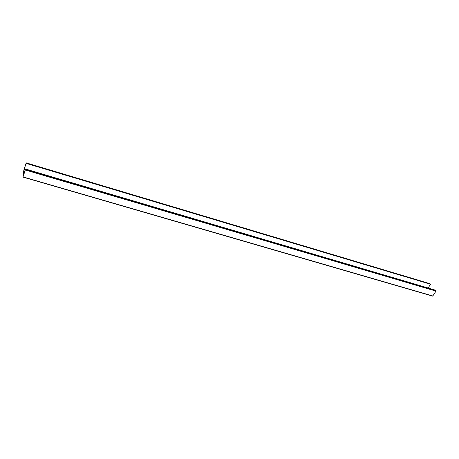 <?xml version="1.0" encoding="UTF-8"?>
<svg xmlns="http://www.w3.org/2000/svg" width="459" height="459" viewBox="0 0 459 459"><rect width="100%" height="100%" fill="white"/><g stroke="black" fill="none" stroke-linecap="round" stroke-linejoin="round"><path stroke-width="0.69" d="M23.885 169.864L23.042 176.916L25.446 169.532L23.575 174.753L24.224 169.365L26.209 162.87L23.885 169.864M22.973 177.094L432.711 296.13L435.987 291.115L435.545 290.191L25.503 169.021M26.152 163.387L430.508 284.23L429.94 283.673M428.167 288.011L430.508 284.23M23.042 176.916L432.923 296.009M25.32 170.002L435.987 291.115M25.446 169.532L435.998 290.731M26.209 162.899L430.072 283.714M24.224 169.365L25.285 169.675M24.356 168.849L25.452 169.176M432.711 296.13L22.956 177.117M430.008 283.673L26.209 162.87"/></g></svg>
